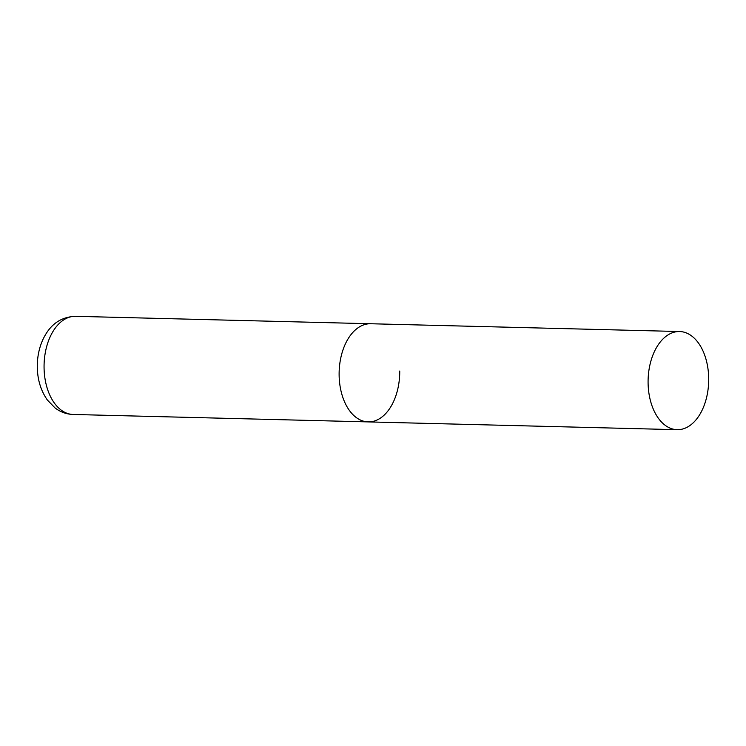 <?xml version="1.0" encoding="UTF-8"?>
<svg xmlns="http://www.w3.org/2000/svg" width="746" height="746" viewBox="0 0 746 746"><rect width="100%" height="100%" fill="white"/><g stroke="black" fill="none" stroke-linecap="round" stroke-linejoin="round"><path stroke-width="1.12" d="M399.735 371.032A49.096 30.297 -88.6 0 1 368.198 421.9A49.096 30.297 -88.6 0 1 339.122 374.623A49.096 30.297 -88.6 0 1 370.669 323.745A49.096 30.297 91.4 0 0 369.084 323.773A49.096 30.297 91.4 0 0 339.122 373.345A49.096 30.297 91.4 0 0 368.198 421.9L73.136 414.468A49.096 30.297 -88.6 0 1 44.061 367.181A49.096 30.297 -88.6 0 1 75.607 316.313C57.311 317.003 48.248 328.324 42.923 339.514C39.128 347.888 37.253 356.933 37.3 366.659C37.412 379.416 40.75 390.531 47.334 399.987L55.064 407.95C60.426 412.044 66.45 414.216 73.136 414.468M678.049 331.56A49.096 30.297 91.4 0 0 648.087 381.122A49.096 30.297 91.4 0 0 677.163 429.687A49.096 30.297 91.4 0 0 678.739 429.659A49.096 30.297 91.4 0 0 708.7 380.096A49.096 30.297 91.4 0 0 679.634 331.532A49.096 30.297 91.4 0 0 678.049 331.56M679.634 331.532L75.607 316.313M368.198 421.9L677.163 429.687"/></g></svg>
